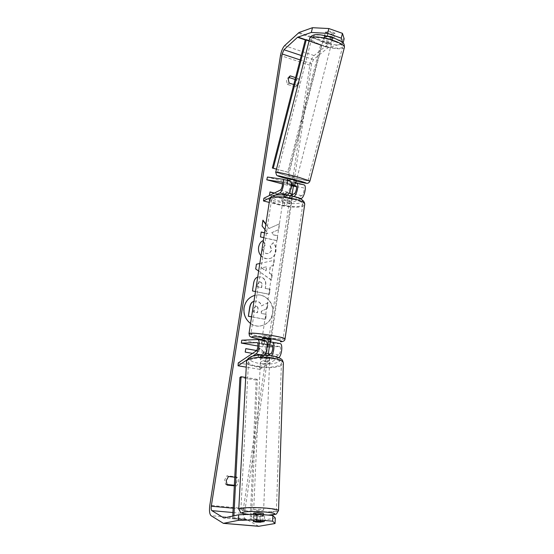 <?xml version="1.0" encoding="UTF-8"?>
<svg xmlns="http://www.w3.org/2000/svg" width="554" height="554" viewBox="0 0 554 554"><rect width="100%" height="100%" fill="white"/><g stroke="black" fill="none" stroke-linecap="round" stroke-linejoin="round"><path stroke-width="0.42" stroke-dasharray="2.77 2.08" d="M292.29 194.662L290.497 195.493C287.464 195.382 285.338 194.835 284.119 193.852L287.741 192.113C289.52 191.455 291.009 184.392 289.43 184.101L286.653 183.665L287.367 180.798L295.317 182.723M286.653 183.665L292.567 185.244M296.438 186.656L303.301 187.764C304.942 188.069 303.467 195.084 301.625 195.714L284.465 203.443L263.898 198.242M296.487 182.896L303.931 184.87L287.893 182.46L287.214 185.181L291.307 185.839M275.546 195.056L270.484 197.536M300.49 198.865L284.057 206.136L284.465 203.443M284.057 206.136L269.237 202.411M293.959 196.511L290.081 198.304C287.041 198.187 284.915 197.639 283.696 196.663L286.896 195.153M282.512 179.184L290.061 181.186L287.367 180.798M287.893 182.46L267.443 177.051M287.214 185.181L282.526 183.949M284.119 193.852L283.696 196.663M290.497 195.493L290.081 198.304M293.038 185.313L293.738 182.488M329.595 39.445C326.23 38.406 324.194 38.212 323.488 38.87C323.515 39.341 324.374 39.888 326.064 40.511C329.415 41.55 331.444 41.737 332.158 41.079C332.137 40.615 331.285 40.068 329.595 39.445M325.676 32.388L330.939 34.279L333.612 33.434L328.307 31.523L325.676 32.388L324.325 37.679L323.938 37.104C324.111 36.661 325.115 36.585 326.943 36.862L327.137 36.121M327.185 35.927L328.307 31.523M291.376 184.641L289.257 184.108L290.005 181.172M287.817 178.388L296.369 180.597M287.782 180.576L286.972 183.748L291.369 184.974M292.27 185.195L293.142 181.774L295.434 182.273M286.972 183.748L289.257 184.108M332.158 41.079L332.615 39.313C332.435 39.756 331.424 39.84 329.588 39.556L330.939 34.279M332.615 39.313L332.532 37.63M333.612 33.434L332.642 37.194M329.588 39.556L332.248 38.752M326.943 36.862L324.325 37.679M293.142 181.774L295.476 182.114M294.396 176.823L288.544 175.521L294.396 176.823M328.841 42.402C325.468 41.363 323.439 41.169 322.733 41.813C322.76 42.277 323.619 42.817 325.316 43.441C328.667 44.472 330.696 44.666 331.403 44.029C331.382 43.565 330.523 43.025 328.841 42.402M320.884 44.749C330.295 48.15 342.504 49.361 342.573 46.806C342.517 45.186 339.491 43.26 333.494 41.031C323.896 37.52 311.542 36.363 311.59 38.891C311.708 40.581 314.81 42.526 320.884 44.749M287.36 175.923C296.84 178.561 308.536 181.172 308.121 180.535L298.502 177.349C288.835 174.642 277.014 172.024 277.533 172.675L287.36 175.923M250.547 323.481C253.4 325.454 256.495 326.313 259.833 326.057C266.889 324.942 271.197 320.676 272.748 313.266C274.59 303.1 265.151 293.045 255.629 295.185L254.895 295.351M243.885 307.719C242.084 317.394 250.54 327.179 259.625 326.077C266.675 324.963 270.982 320.697 272.526 313.294C274.375 303.135 264.937 293.087 255.422 295.227C249.141 296.771 245.297 300.933 243.885 307.719M289.403 76.542L288.032 77.622L286.487 80.434L287.353 84.45L295.691 86.77C297.63 84.928 297.886 82.636 296.466 79.88L295.116 79.451M333.91 38.046L335.087 33.295L332.622 31.938L328.702 31.052L325.399 32.139C326.59 33.178 328.702 33.919 331.735 34.355L335.087 33.295M228.483 476.516L226.925 475.81L235.969 476.786C237.618 479.833 237.188 482.673 234.667 485.29L234.342 485.256M226.787 484.473L225.603 484.355L224.668 479.909L226.925 475.81M260.934 516.702L253.607 516.058L257.215 515.317L264.597 515.975L260.934 516.702L260.678 522.055M263.801 237.652L277.132 240.644L277.831 235.782L273.558 234.813L271.945 232.604L278.717 229.605L279.555 223.795L269.14 228.463L265.892 224.1M265.027 229.723L267.984 233.546L264.556 232.77M259.812 263.475L274.313 260.248L273.558 265.484L270.414 266.149L269.417 273.053L272.201 274.923L271.467 280.033L258.642 271.044M234.757 477.188L237.569 477.493C239.231 480.56 238.802 483.407 236.274 486.045L234.314 485.844M275.283 518.011L259.196 521.009L245.775 513.676C245.055 513.032 244.82 511.571 245.083 509.299L268.365 353.438M269.362 346.762L292.173 194.122M293.357 186.165L311.653 63.724L313.488 59.583L328.072 47.72L342.981 43.447L342.746 42.713M293.807 84.547L297.47 85.385C299.416 83.543 299.672 81.23 298.246 78.467L295.587 77.615M274.161 193.145L282.582 195.306L283.212 192.522L289.59 198.616L281.903 201.116L282.311 198.429L269.902 195.257M282.803 195.202L274.368 193.034M245.228 352.115L258.676 354.428L258.24 357.316L266.308 353.971L259.639 348.092L259.203 350.973L256.571 350.516M258.676 354.428L252.548 353.376M257.721 277.042L260.747 276.917C264.694 278.08 266.342 281.065 265.691 285.864L265.331 288.336L270.13 289.285L269.417 294.264L255.477 291.536M263.309 240.817L265.359 244.882L262.831 248.331C262.7 251.038 263.974 252.769 266.64 253.531L269.119 253.462L271.758 250.283L270.317 245.851L273.316 242.721C275.421 244.716 276.294 247.596 275.934 251.35C275.262 255.055 273.33 257.437 270.144 258.496L265.948 258.614L261.003 255.747M258.697 526.293L245.041 518.627C243.358 517.09 242.825 513.69 243.435 508.413L309.818 65.199C310.642 60.815 312.061 57.595 314.09 55.559L329.561 43.039L344.152 38.78M333.82 38.074L330.565 39.057C327.532 38.614 325.42 37.88 324.228 36.862L326.805 36.045M256.544 521.009L256.807 514.901L253.448 515.268L253.94 515.49L253.656 521.73L255.636 522.027M343.085 43.053L342.981 43.447M257.215 515.317L256.931 520.94M264.597 515.975L264.341 521.577M253.607 516.058L253.323 521.619M237.569 477.493L235.969 476.786M236.274 486.045L234.667 485.29M227.161 485.11L225.603 484.355M327.518 35.816L328.702 31.052M324.228 36.862L325.399 32.139M330.565 39.057L331.735 34.355M298.246 78.467L296.466 79.88M297.159 85.607L295.379 86.985M289.098 83.052L287.353 84.45M253.981 301.244L256.855 301.147C259.424 301.764 260.989 303.343 261.536 305.877L268.06 302.671L267.229 308.467L261.564 311.168L261.246 313.384L266.384 314.333L265.657 319.381L251.578 316.812M253.988 301.217L256.647 301.182C259.217 301.798 260.775 303.37 261.322 305.912L268.06 302.671M267.229 308.467L261.356 311.196L261.031 313.412L266.169 314.36L265.442 319.402L251.571 316.874M267.014 308.502L267.845 302.706M282.582 195.306L282.99 192.626L289.59 198.616M289.368 198.72L281.903 201.116M281.688 201.22L282.311 198.429M282.097 198.533L269.493 195.153M269.971 192.065L269.279 195.257M245.027 352.115L245.768 348.632M258.462 354.428L258.026 357.316L266.093 353.971L259.424 348.092L258.988 350.973L256.55 350.55M266.045 270.788L266.619 266.813L261.585 267.797L265.83 270.844L266.619 266.813M266.412 266.869L261.585 267.797M259.812 263.489L274.091 260.311L273.344 265.546L270.2 266.211L269.417 273.053M269.202 273.108L272.201 274.923M271.979 274.978L271.467 280.033M271.245 280.082L255.719 268.988M255.512 269.043L256.419 264.23M261.377 267.852L265.83 270.844M260.186 281.938L259.23 281.931L257.534 284.375L257.195 286.716L261.668 287.609L262.014 285.241C262.208 283.392 261.62 282.291 260.235 281.944L259.016 281.979L257.326 284.417L257.195 286.716M256.987 286.764L261.668 287.609M261.46 287.651L261.807 285.282C262 283.44 261.405 282.339 260.027 281.993L259.978 281.986M265.124 288.378L269.916 289.327L269.202 294.306L252.285 290.995L253.427 283.239C254.002 279.735 255.498 277.651 257.908 276.972L260.539 276.972C264.487 278.136 266.135 281.113 265.477 285.912L265.331 288.336M261.176 232.133L260.262 236.987L276.917 240.72L277.616 235.859L273.344 234.889L271.73 232.687L278.503 229.688L279.341 223.885L268.925 228.546L265.844 224.405M262.741 220.243L261.89 226.018L267.769 233.629L264.535 232.895M263.254 241.191L265.151 244.958L262.617 248.4C262.492 251.107 263.759 252.839 266.426 253.594L268.905 253.524L271.543 250.353L270.103 245.921L273.101 242.791C275.206 244.792 276.079 247.666 275.719 251.419C275.04 255.117 273.115 257.499 269.93 258.559L265.733 258.676C260.456 257.091 257.998 253.337 258.379 247.416C259.043 243.912 260.581 241.662 262.991 240.671L263.198 240.595M256.405 306.272L255.643 306.244L253.926 308.62L253.434 311.937L257.541 312.698L258.032 309.361C258.233 307.595 257.693 306.563 256.405 306.272L255.436 306.279L253.718 308.654L253.233 311.964L257.333 312.726L257.825 309.388C258.026 307.622 257.478 306.597 256.197 306.307M264.715 340.814L264.216 344.124L261.71 344.193L267.201 345.17L261.398 344.089L265.006 344.006C266.716 344.096 265.872 351.409 264.029 352.392L260.858 354.456L263.496 355.502L267.568 355.613L267.43 358.542L271.55 355.647M264.32 354.996L260.699 357.399L263.351 358.431L267.43 358.542M270.248 342.22L261.848 341.077L265.539 340.959M278.807 357.642L259.708 369.345L259.861 366.533L278.627 354.927C280.525 353.958 281.328 346.7 279.555 346.589L272.644 346.7M280.075 343.57L263.254 344.013L241.786 340.198M267.153 346.804L262.825 346.88L257.97 346.028M263.254 344.013L262.825 346.88M247.07 359.837L252.541 356.215M259.708 369.345L246.246 367.136M259.861 366.533L238.241 362.946M267.568 355.613L269.459 354.415M261.398 344.089L261.848 341.077M268.088 345.163L268.524 342.275M260.858 354.456L260.699 357.399M262.063 338.563C261.904 338.909 269.14 340.094 270.733 339.983L271.072 339.914M267.173 344.567L264.216 344.124M289.036 193.104L287.007 192.861L286.494 196.261L283.849 196.532L283.489 196.926L283.89 197.48L284.403 194.108L289.714 195.479L292.353 194.246M291.598 200.278L291.972 199.876C292.263 198.713 285.206 197.328 283.593 198.228L283.233 198.616C282.962 199.786 289.936 201.164 291.598 200.278M289.714 195.479L289.209 198.844L291.847 198.588L292.083 196.054M287.007 192.861L284.403 194.108M267.27 345.184L267.811 341.583L270.31 341.79M261.71 344.193L262.257 340.585L261.897 340.308M267.811 341.583L270.359 341.493M263.24 340.551L262.257 340.585M286.494 196.261L283.89 197.48M289.209 198.844L291.84 197.639M291.175 203.096L291.549 202.709C291.84 201.559 284.777 200.174 283.163 201.06L282.803 201.448C282.533 202.591 289.52 203.969 291.175 203.096M271.183 336.984L271.522 336.887C271.702 336.527 264.383 335.329 262.838 335.461L262.513 335.558C262.361 335.918 269.59 337.109 271.183 336.984M251.994 333.487L250.92 333.813C250.456 335.128 275.906 339.318 281.82 338.916L283.122 338.577C283.835 337.296 257.285 332.947 251.994 333.487M272.755 198.415L271.564 199.738C270.664 203.858 295.261 208.726 301.39 205.693L302.816 204.246C303.924 200.153 278.309 195.153 272.755 198.415M253.545 513.184L256.592 513.766C260.415 514.001 262.714 513.932 263.496 513.558M262.714 521.245L262.949 515.393L263.413 515.615L260.034 515.982L259.778 522.221M263.268 360.786C266.931 361.173 269.071 360.841 269.68 359.788C269.569 359.234 268.648 358.805 266.917 358.493C263.24 358.106 261.093 358.438 260.484 359.484C260.602 360.052 261.523 360.481 263.268 360.786M265.622 352.995L263.849 352.995L263.697 356.547C261.696 356.707 260.657 357.095 260.56 357.711L260.996 358.279L261.156 354.747L263.496 355.502L266.751 355.661L266.599 359.186C268.607 359.034 269.659 358.639 269.75 358.016L269.424 355.349M269.479 353.923L266.751 355.661M261.156 354.747L263.849 352.995M260.034 515.982L262.949 515.393M256.807 514.901L253.94 515.49M263.697 356.547L260.996 358.279M266.599 359.186L269.334 357.469M263.136 363.743C266.806 364.123 268.946 363.791 269.563 362.752C269.445 362.205 268.524 361.776 266.793 361.471C263.108 361.09 260.962 361.416 260.352 362.448C260.463 363.009 261.391 363.438 263.136 363.743M256.744 510.324C260.705 510.566 263.005 510.483 263.635 510.068L260.615 509.472C256.634 509.23 254.328 509.313 253.697 509.722L256.744 510.324M265.726 508.357C254.39 507.346 240.145 507.88 240.907 509.237C241.433 510.075 245.097 510.795 251.876 511.39C263.005 512.353 277.09 511.854 276.418 510.476C275.954 509.666 272.388 508.96 265.726 508.357M271.605 358.486C261.149 356.651 247.894 358.708 248.497 361.956C248.919 363.971 252.271 365.515 258.545 366.589C268.835 368.341 281.972 366.367 281.411 363.043C281.017 361.104 277.748 359.588 271.605 358.486M250.249 520.192L251.461 519.853L257.305 379.303L256.17 380.058L250.249 520.192L232.618 518.669L232.749 516.058M256.17 380.058L239.91 377.482M257.305 379.303L245.706 377.461M251.461 519.853L233.774 518.322L233.906 515.809M232.618 518.669L233.774 518.322M320.537 45.144L321.611 44.909L288.558 172.349L287.609 172.149L320.537 45.144L305.275 39.923L328.072 47.72M287.609 172.149L276.481 169.15M288.558 172.349L276.494 169.095M321.611 44.909L309.174 40.65M289.347 184.087L281.896 182.121L289.43 184.101M287.741 192.113L280.179 190.154M301.625 195.714L294.174 193.782M297.477 197.577L293.752 196.622M344.38 47.443C343.729 50.082 330.406 48.655 320.164 44.957C313.356 42.478 309.88 40.29 309.741 38.399L309.783 38.247M333.82 38.164C325.288 35.387 318.855 34.417 314.52 35.255C311.999 36.689 314.506 38.849 322.033 41.737C338.182 47.692 351.181 44.272 333.82 38.164M275.712 172.169L286.723 175.84C297.034 178.713 309.825 181.587 309.935 181.033M296.217 181.179L287.664 178.97L296.217 181.179M245.083 509.299L233.158 508.205M311.653 63.724L300.136 59.915M309.818 65.199L280.469 55.532M243.435 508.413L209.807 505.324M329.561 43.039L299.022 32.506M328.446 47.512L305.856 39.777M313.488 59.583L301.272 55.511M245.775 513.676L232.936 512.526M258.947 520.94L224.121 517.935M259.32 521.002L224.017 517.962M258.192 526.12L222.867 523.17M245.041 518.627L211.039 515.677M314.09 55.559L284.59 45.663M328.681 43.544L298.204 33.046M263.877 355.356L261.765 354.989M265.338 340.952L257.43 339.526M264.881 343.992L257.188 342.621M264.029 352.392L256.08 351.014M279.424 346.582L271.855 345.232M279.867 343.556L272.076 342.157M278.496 357.87L270.657 356.52M278.627 354.927L270.795 353.57M285.033 338.93L283.565 339.235C276.917 339.671 248.49 334.99 248.995 333.522L249.009 333.453M269.729 199.246L269.694 199.447C268.711 204.059 296.175 209.502 303.073 206.123L304.652 204.731M274.168 195.818C280.926 192.051 309.548 199.468 300.85 202.646C293.876 206.102 266.543 199.205 274.168 195.818M261.897 339.623L270.913 340.973L261.897 339.637M278.53 510.663C278.454 512.131 263.136 512.602 251.087 511.564C243.483 510.899 239.383 510.096 238.781 509.154L238.788 509.043M249.071 514.396L268.136 515.095M246.537 361.603L246.523 361.866C247.008 364.123 250.761 365.855 257.79 367.06C268.946 368.936 283.233 366.956 283.371 363.382M271.266 355.758C289.728 358.66 276.349 366.457 259.099 363.41C251.059 361.852 248.331 359.83 250.907 357.358C255.415 355.135 262.201 354.602 271.266 355.758M323.488 38.87L323.938 37.104M288.544 175.521L322.733 41.813M308.121 180.535L342.573 46.806M277.533 172.675L311.59 38.891M297.103 177.716L331.403 44.029M289.777 76.189L288.032 77.622M259.196 521.009L223.899 517.969M297.47 85.385L295.691 86.77M265.006 344.006L257.084 342.594M279.555 346.589L271.751 345.204M292.228 198.187L291.972 199.876M283.489 196.926L283.233 198.616M291.549 202.709L271.522 336.887M271.564 199.738L250.92 333.813M302.816 204.246L283.122 338.577M282.803 201.448L262.513 335.558M268.323 515.116L248.905 514.403M263.448 514.673L263.413 515.615M269.75 358.016L269.68 359.788M260.56 357.711L260.484 359.484M253.497 514.237L253.448 515.268M269.563 362.752L263.635 510.068M248.497 361.956L240.907 509.237M281.411 363.043L276.418 510.476M260.352 362.448L253.697 509.722"/><path stroke-width="0.83" d="M282.526 183.949L266.772 179.801L267.443 177.051L282.665 179.219C285.31 179.697 282.734 191.892 279.742 193.007L275.546 195.056M286.896 195.153L287.311 194.96C290.358 193.865 292.928 181.719 290.213 181.227L290.061 181.186M266.772 179.801L281.875 182.114C283.419 182.391 281.924 189.482 280.179 190.154L263.898 198.242L263.475 200.957L270.484 197.536M303.931 184.87L304.091 184.911C306.909 185.431 304.368 197.494 301.21 198.547L300.49 198.865M291.307 185.839L296.438 186.656M292.567 185.244L295.857 185.798C297.463 186.096 295.981 193.138 294.174 193.782L292.29 194.662M269.237 202.411L263.475 200.957M295.317 182.723L296.646 182.931C299.305 183.409 297.027 194.96 293.959 196.511M295.434 182.273L295.926 182.308L295.476 182.114L294.589 185.562L291.376 184.641M295.926 182.308L296.369 180.59L287.817 178.388L287.374 180.105L287.782 180.576M290.005 181.172L290.144 180.646L287.374 180.112M291.369 184.974L294.589 185.562M332.642 37.194L332.532 37.63M290.144 180.646L287.845 180.32M254.895 295.351C248.995 297.117 245.394 301.231 244.085 307.692C243.351 314.27 245.505 319.533 250.547 323.481M295.587 77.615L290.199 75.884L289.403 76.542M290.199 75.884L288.225 79.014L289.098 83.052L293.807 84.547M326.805 36.045L331.437 36.709L333.82 38.074M234.314 485.844L227.161 485.11L226.219 480.637L228.483 476.516L234.757 477.188M260.678 522.055L264.341 521.577L256.931 520.94L253.323 521.619L260.664 522.249M265.892 224.1L262.949 220.153L262.097 225.935L265.027 229.723M264.556 232.77L261.197 232.008L260.477 236.904L263.801 237.652M258.642 271.044L255.719 268.988L256.419 264.23L259.812 263.475M238.677 514.77L257.125 514.112L256.834 519.804L238.345 520.372L238.677 514.77L223.899 517.969L211.822 510.643C211.178 509.999 210.998 508.517 211.289 506.204L282.18 53.98L283.953 49.742L297.553 37.277L311.313 32.451L312.484 27.7L328.834 28.545L327.636 33.379L311.313 32.451M268.365 353.438L269.362 346.762M292.173 194.122L293.357 186.165M269.902 195.257L269.493 195.153L269.992 191.913L274.368 193.034M252.548 353.376L245.228 352.115L245.768 348.632L256.571 350.516M255.477 291.536L252.486 290.954L253.635 283.191C254.168 279.895 255.532 277.845 257.721 277.042M261.003 255.747C259.009 253.49 258.199 250.692 258.579 247.347C259.251 243.836 260.789 241.586 263.198 240.595L263.309 240.817M238.345 520.372L223.407 523.35L211.039 515.677C209.537 514.133 209.128 510.684 209.807 505.324L280.469 55.532C281.321 51.079 282.692 47.789 284.59 45.663L299.022 32.506L312.484 27.7M234.342 485.256L226.787 484.473M295.116 79.451L288.766 77.421M342.746 42.713L341.257 38.15L342.455 33.351L328.834 28.545M342.455 33.351L344.152 38.78L343.085 43.053M341.257 38.15L327.636 33.379M275.054 523.516L272.637 521.176L272.873 515.518L275.283 518.011L275.054 523.516L258.697 526.293M272.873 515.518L257.125 514.112M272.637 521.176L256.834 519.804M255.636 522.027L259.778 522.221L262.693 521.681L256.537 521.203L253.656 521.75M251.571 316.874L248.358 316.286L249.639 307.622C250.083 304.859 250.997 302.996 252.382 302.027L253.981 301.244M252.382 302.027L253.988 301.217M248.358 316.286L249.847 307.588C250.29 304.832 251.204 302.962 252.589 301.992M251.578 316.812L248.559 316.265M274.161 193.145L269.971 192.065M256.55 350.55L245.761 348.674M256.419 264.244L259.812 263.489M265.844 224.405L262.901 220.457M264.535 232.895L261.176 232.133M262.998 240.692L263.254 241.191M265.539 340.959L265.567 340.966C268.274 341.098 267.291 352.386 264.32 354.996M252.541 356.215L255.913 353.985C259.016 352.302 260.512 339.685 257.652 339.547L241.786 340.198L241.336 343.092L257.084 342.594C258.753 342.677 257.887 350.017 256.08 351.014L238.241 362.946L238.061 365.792L247.07 359.837M278.807 357.642C281.938 355.356 282.99 343.736 280.102 343.577L280.075 343.57M269.459 354.415L270.795 353.57C272.665 352.586 273.489 345.301 271.751 345.204L267.27 345.184L269.812 345.121L267.173 344.567M257.97 346.028L241.336 343.092M272.644 346.7L267.153 346.804M271.55 355.647C274.313 352.309 274.846 342.31 272.305 342.178L270.248 342.22M246.246 367.136L238.061 365.792M270.31 341.79L270.809 341.707L271.079 339.9C271.252 339.554 263.926 338.356 262.381 338.48L261.8 340.288M264.715 340.814L261.897 340.308M269.812 345.121L270.359 341.493L270.809 341.707M289.036 193.104L292.353 194.246L292.083 196.054M264.764 340.488L263.24 340.551M263.496 513.558L260.47 512.956C256.481 512.713 254.168 512.789 253.545 513.184L253.497 514.237M262.693 521.681L262.714 521.245M269.424 355.349L269.479 353.923L265.622 352.995M232.749 516.058L239.91 377.482L241.004 376.713L245.706 377.461M233.906 515.809L241.004 376.713M309.174 40.65L306.307 39.666L305.275 39.923L272.346 168.035L276.481 169.15M276.494 169.095L272.346 168.035M306.307 39.666L273.254 168.215M287.311 194.96L279.742 193.007M301.21 198.547L297.477 197.577M275.712 172.169L309.741 38.399C309.686 35.574 323.522 36.862 334.277 40.802C340.98 43.295 344.366 45.449 344.429 47.256L344.38 47.443M309.935 181.033L299.195 177.439C288.357 174.406 275.123 171.47 275.705 172.204L276.584 175.14C277.478 175.812 277.076 175.985 286.937 178.776M286.979 178.783L287 178.79C279.389 176.65 276.626 175.66 278.71 175.805L297.366 180.216C309.409 183.769 309.028 184.087 296.217 181.179C303.848 182.958 307.581 183.651 307.415 183.263C308.433 183.229 309.277 182.474 309.949 180.999L344.429 47.256C344.339 44.756 343.937 43.399 343.217 43.198C342.531 42.028 339.505 40.359 334.124 38.178C323.965 35.304 312.906 31.793 309.783 38.247M233.158 508.205L211.289 506.204M300.136 59.915L282.18 53.98M305.856 39.777L297.9 37.056M305.275 39.923L297.553 37.277M301.272 55.511L283.953 49.742M232.936 512.526L211.822 510.643M224.121 517.935L223.678 517.9M259.064 526.279L223.664 523.329M261.765 354.989L255.913 353.985M304.652 204.731L285.047 338.854C284.95 340.592 283.579 341.562 280.926 341.77L280.393 341.728C288.904 341.638 259.002 336.209 252.548 336.7C250.138 337.067 253.254 338.037 261.897 339.623C246.869 336.804 250.117 336.493 248.995 333.522L250.186 333.162C256.066 332.545 285.864 337.421 285.047 338.854L285.033 338.93M269.729 199.246C270.414 197.376 271.315 196.289 272.423 195.991C275.497 193.408 305.102 194.731 304.686 204.495C305.94 199.911 277.194 194.309 271.017 197.979L269.694 199.447L249.009 333.453M248.905 514.403C241.399 513.433 242.243 513.219 240.692 512.602L238.781 509.154C237.922 507.637 253.884 507.035 266.585 508.163C274.036 508.842 278.018 509.632 278.537 510.539L278.53 510.663M268.136 515.095C278.143 514.368 277.132 513.329 265.103 511.986C247.278 510.435 232.909 512.775 249.071 514.396M283.371 363.382L283.378 363.085C282.942 360.917 279.285 359.214 272.409 357.981C260.699 355.924 245.851 358.23 246.523 361.866L238.788 509.043M290.213 181.227L282.665 179.219M304.091 184.911L296.646 182.931M258.787 526.3L223.407 523.35M265.567 340.966L257.652 339.547M280.102 343.577L272.305 342.178M246.537 361.603C248.06 354.428 260.789 354.394 271.661 355.661C279.465 357.205 280.961 358.874 281.162 359.02C282.083 359.338 282.817 360.689 283.378 363.085L278.537 510.539L276.55 513.821C276.508 514.334 273.766 514.763 268.323 515.116M263.496 513.53L263.448 514.673"/></g></svg>
